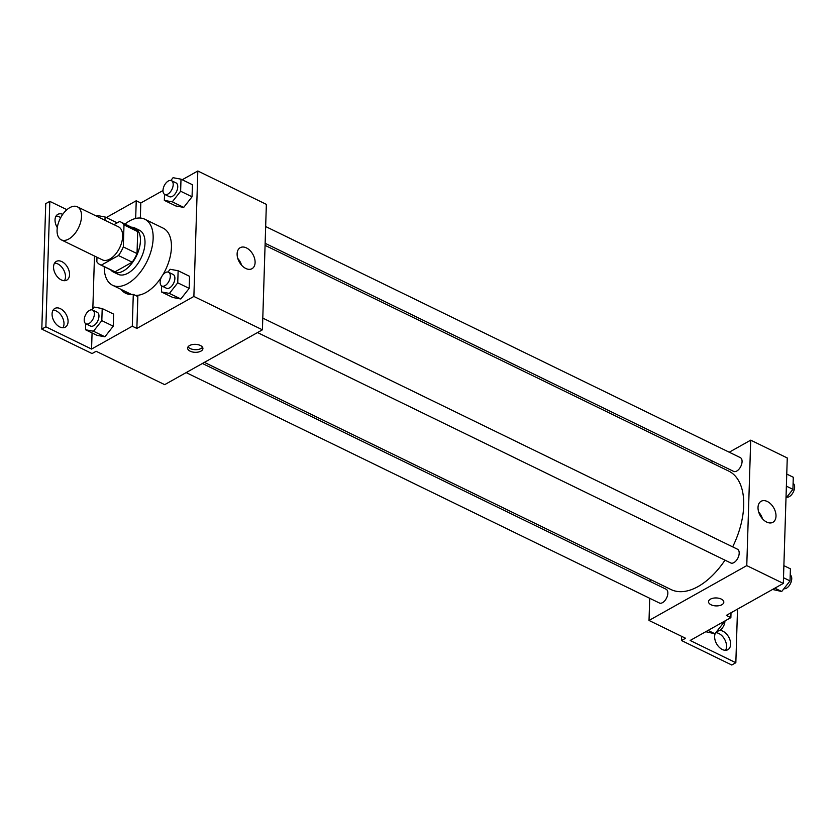 <?xml version="1.0" encoding="UTF-8"?>
<svg xmlns="http://www.w3.org/2000/svg" width="836" height="836" viewBox="0 0 836 836"><rect width="100%" height="100%" fill="white"/><g stroke="black" fill="none" stroke-linecap="round" stroke-linejoin="round"><path stroke-width="1.25" d="M68.803 239.002A18.371 10.241 116 0 1 61.258 239.838A18.371 10.241 116 0 1 60.087 218.833A18.371 10.241 116 0 1 77.34 206.805A18.371 10.241 116 0 1 80.664 222.062A18.371 10.241 116 0 1 68.803 239.002M77.34 206.805L118.461 226.828A18.371 10.241 116 0 1 121.784 242.085A18.371 10.241 116 0 1 109.934 259.024A18.371 10.241 116 0 1 102.379 259.86L61.258 239.838M120.802 222.021L134.512 228.698A23.711 13.219 116 0 1 137.71 231.593L137.02 253.59L123.31 246.913L124 224.915A23.711 13.219 116 0 0 120.802 222.021A23.711 13.219 116 0 0 119.527 221.54L113.989 224.654M96.986 257.227L96.84 261.772A23.711 13.219 116 0 0 100.048 264.657A23.711 13.219 116 0 0 101.313 265.137L118.461 255.523A23.711 13.219 116 0 0 123.31 246.913M101.313 265.137L115.023 271.815L132.172 262.19L118.461 255.523M115.023 271.815A23.711 13.219 116 0 1 113.748 271.334L100.048 264.657M137.02 253.59A23.711 13.219 116 0 1 132.172 262.19M110.665 269.829A24.495 13.658 -64 0 0 113.414 272.034A24.495 13.658 -64 0 0 136.414 255.994A24.495 13.658 -64 0 0 134.847 227.998A24.495 13.658 -64 0 0 131.43 227.204M134.847 227.998L139.424 230.224A24.495 13.658 116 0 1 143.844 250.57A24.495 13.658 116 0 1 128.044 273.153A24.495 13.658 116 0 1 117.98 274.26L113.414 272.034M137.71 231.593L124 224.915M125.003 224.069A36.742 20.492 116 0 1 144.785 219.21A36.742 20.492 116 0 1 151.421 249.724A36.742 20.492 116 0 1 127.709 283.603A36.742 20.492 116 0 1 112.62 285.275A36.742 20.492 116 0 1 104.249 266.705M161.505 277.019A36.742 20.492 116 0 1 145.986 292.495A36.742 20.492 116 0 1 135.233 295.327M131.66 294.502A36.742 20.492 116 0 1 130.897 294.167L112.62 285.275M144.785 219.21L163.062 228.103A36.742 20.492 116 0 1 162.706 275.086M140.333 218.039L140.803 202.981L136.237 200.755L106.287 217.559M125.63 291.607A38.205 21.308 -64 0 0 128.086 294.136M136.864 328.433L132.287 326.207L91.563 349.061L45.875 326.813L41.8 329.102L92.064 353.565L96.14 351.287L164.671 384.654L262.42 329.812L193.879 296.446L136.864 328.433L137.856 296.602L133.29 294.376A38.205 21.308 116 0 1 125.682 293.269A38.205 21.308 116 0 1 121.063 289.381M193.879 296.446L197.819 170.993L182.206 179.75M163.01 190.524L140.803 202.981M161.651 285.881L161.452 291.952L172.874 297.511L180.837 298.985L189.166 288.378L189.553 276.308L178.131 270.739L170.168 269.276L167.994 272.045M164.525 194.307L164.337 200.379L175.759 205.938L183.711 207.401L192.05 196.794L192.426 184.725L181.004 179.165L173.052 177.702L170.868 180.471M190.18 351.193A7.649 3.981 1.8 0 1 187.619 348.089A7.649 3.981 1.8 0 1 195.394 344.348A7.649 3.981 1.8 0 1 202.918 348.57A7.649 3.981 1.8 0 1 198.341 352.05A7.649 3.981 1.8 0 1 190.18 351.193M262.42 329.812L266.36 204.36L197.819 170.993M246.432 247.905A12.038 7.785 -119.3 0 1 254.593 258.491A12.038 7.785 -119.3 0 1 252.002 268.69A12.038 7.785 -119.3 0 1 239.315 262.002A12.038 7.785 -119.3 0 1 240.214 247.686A12.038 7.785 -119.3 0 1 246.432 247.905M66.911 209.69L49.815 201.361L45.74 203.65L41.8 329.102M241.562 265.158A12.038 7.785 60.7 0 0 237.79 258.439M188.09 346.794A7.649 3.981 -178.2 0 0 190.263 348.549A7.649 3.981 -178.2 0 0 202.531 347.243M132.287 326.207L133.29 294.376M45.875 326.813L49.815 201.361M53.096 310.146A10.711 6.928 -119.3 0 1 56.284 310.94A10.711 6.928 -119.3 0 1 62.972 327.743M56.054 216.064A10.711 6.928 -119.3 0 1 59.241 216.858A10.711 6.928 -119.3 0 1 60.673 217.694M54.58 263.11A10.711 6.928 -119.3 0 1 57.768 263.904A10.711 6.928 -119.3 0 1 64.456 280.708M135.672 218.468L136.237 200.755M116.507 222.533L116.486 223.254L116.507 222.533L105.085 216.973L97.122 215.51L96.6 216.179M85.721 323.689L85.533 329.76L96.955 335.33L104.918 336.793L113.247 326.186L113.623 314.117L102.201 308.557L94.249 307.084L92.075 309.853M91.563 349.061L92.075 332.947M92.827 308.892L94.489 256.015M60.359 308.662A10.711 6.928 -119.3 0 1 67.622 318.077A10.711 6.928 -119.3 0 1 65.312 327.148A10.711 6.928 -119.3 0 1 54.026 321.202A10.711 6.928 -119.3 0 1 54.831 308.463A10.711 6.928 -119.3 0 1 60.359 308.662M57.308 227.653A10.711 6.928 -119.3 0 1 57.788 214.371A10.711 6.928 -119.3 0 1 62.752 214.319M61.843 261.616A10.711 6.928 -119.3 0 1 69.095 271.031A10.711 6.928 -119.3 0 1 66.796 280.112A10.711 6.928 -119.3 0 1 55.51 274.156A10.711 6.928 -119.3 0 1 56.305 261.417A10.711 6.928 -119.3 0 1 61.843 261.616M725 560.162A65.887 36.753 116 0 1 698.091 586.548A65.887 36.753 116 0 1 671.026 589.547L204.392 362.364M265.075 245.356L728.699 471.076A65.887 36.753 116 0 1 732.67 546.869M257.509 332.561L730.748 562.962A7.649 4.274 -64 0 0 733.893 562.618A7.649 4.274 -64 0 0 738.836 555.553A7.649 4.274 -64 0 0 737.446 549.2L262.786 318.108M202.406 363.482L666.104 589.234A7.649 4.274 116 0 1 667.483 595.587A7.649 4.274 116 0 1 662.54 602.652A7.649 4.274 116 0 1 659.395 602.996L186.156 372.595M265.66 226.535L740.33 457.626A7.649 4.274 116 0 1 741.71 463.98A7.649 4.274 116 0 1 736.777 471.034A7.649 4.274 116 0 1 733.632 471.389L265.137 243.297M650.314 579.463L650.241 581.511M649.718 598.283L649.018 620.458L746.767 565.617L750.707 440.164L729.222 452.213M712.983 461.336L710.987 462.454M746.767 565.617L783.322 583.413L726.306 615.4L730.873 617.626L690.149 640.48L735.837 662.718L731.761 665.007L681.507 640.533L685.572 638.255L649.018 620.458M708.52 601.69A7.649 3.981 -178.2 0 0 711.081 604.783A7.649 3.981 1.8 0 1 708.52 601.69A7.649 3.981 1.8 0 1 716.295 597.949A7.649 3.981 1.8 0 1 723.819 602.171A7.649 3.981 1.8 0 1 719.242 605.651A7.649 3.981 1.8 0 1 711.081 604.783A7.649 3.981 -178.2 0 0 719.242 605.651A7.649 3.981 -178.2 0 0 723.819 602.171M783.322 583.413L787.261 457.961L750.707 440.164M767.333 501.506A12.038 7.785 -119.3 0 1 775.495 512.092A12.038 7.785 -119.3 0 1 772.903 522.291A12.038 7.785 -119.3 0 1 760.217 515.603A12.038 7.785 -119.3 0 1 761.115 501.286A12.038 7.785 -119.3 0 1 767.333 501.506M762.463 518.759A12.038 7.785 60.7 0 0 758.691 512.04M737.519 609.099L735.837 662.718M715.752 632.706A10.711 6.928 -119.3 0 1 724.624 639.321A10.711 6.928 -119.3 0 1 725.523 650.303M681.633 636.332L681.507 640.533M731.019 612.746L730.873 617.626M719.712 630.428A10.711 6.928 -119.3 0 1 729.473 638.62A10.711 6.928 -119.3 0 1 727.863 649.708A10.711 6.928 -119.3 0 1 722.335 649.509A10.711 6.928 -119.3 0 1 715.407 633.145M716.724 631.473A10.711 6.928 -119.3 0 1 717.351 631.034M772.537 589.453L781.702 591.512L790.03 580.905L790.417 568.835L783.875 565.648M781.702 591.512L774.836 588.168M790.03 580.905L783.499 577.718M790.219 574.907A7.649 4.274 116 0 1 791.326 581.354A7.649 4.274 116 0 1 786.446 588.199A7.649 4.274 116 0 1 783.875 588.743M785.997 498.12L792.915 489.332L793.291 477.251L786.749 474.075M792.915 489.332L786.373 486.144M793.103 483.333A7.649 4.274 116 0 1 794.2 489.781A7.649 4.274 116 0 1 789.32 496.615A7.649 4.274 116 0 1 786.749 497.159M705.751 631.713L714.916 633.772L723.255 623.165L723.297 621.88M714.916 633.772L708.05 630.428M723.255 623.165L722.043 622.58M724.958 620.939A7.649 4.274 116 0 1 719.66 630.459A7.649 4.274 116 0 1 717.089 631.002M161.452 291.952L169.415 293.415L177.744 282.819L178.131 270.739M168.569 272.243L173.146 274.469A7.649 4.274 116 0 1 174.525 280.823A7.649 4.274 116 0 1 169.583 287.887A7.649 4.274 116 0 1 166.437 288.232L161.87 286.006A7.649 4.274 116 0 1 161.379 277.259A7.649 4.274 116 0 1 168.569 272.243A7.649 4.274 116 0 1 169.959 278.597A7.649 4.274 116 0 1 165.016 285.661A7.649 4.274 116 0 1 161.87 286.006M172.874 297.511L180.837 298.985L169.415 293.415M180.837 298.985L189.166 288.378L177.744 282.819M189.166 288.378L189.553 276.308M164.337 200.379L172.289 201.842L180.628 191.235L181.004 179.165M171.453 180.67L176.02 182.885A7.649 4.274 116 0 1 177.399 189.249A7.649 4.274 116 0 1 172.467 196.303A7.649 4.274 116 0 1 169.321 196.648L164.744 194.433A7.649 4.274 116 0 1 164.264 185.676A7.649 4.274 116 0 1 171.453 180.67A7.649 4.274 116 0 1 172.833 187.024A7.649 4.274 116 0 1 167.89 194.077A7.649 4.274 116 0 1 164.744 194.433M175.759 205.938L183.711 207.401L172.289 201.842M183.711 207.401L192.05 196.794L180.628 191.235M192.05 196.794L192.426 184.725M85.533 329.76L93.486 331.234L101.825 320.627L102.201 308.557M92.65 310.051L97.216 312.277A7.649 4.274 116 0 1 98.606 318.631A7.649 4.274 116 0 1 93.663 325.695A7.649 4.274 116 0 1 90.518 326.04L85.951 323.814A7.649 4.274 116 0 1 85.46 315.067A7.649 4.274 116 0 1 92.65 310.051A7.649 4.274 116 0 1 94.029 316.405A7.649 4.274 116 0 1 89.097 323.469A7.649 4.274 116 0 1 85.951 323.814M96.955 335.33L104.918 336.793L93.486 331.234M104.918 336.793L113.247 326.186L101.825 320.627M113.247 326.186L113.623 314.117M104.981 220.265L105.085 216.973"/></g></svg>
